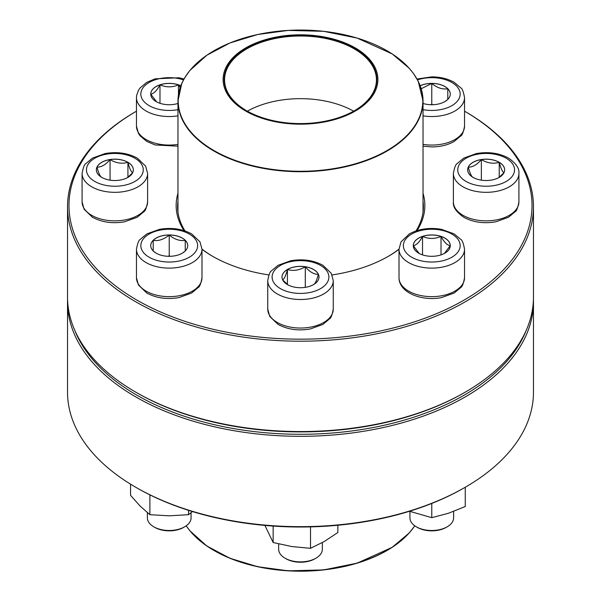<?xml version="1.0" encoding="UTF-8"?>
<svg xmlns="http://www.w3.org/2000/svg" width="601" height="601" viewBox="0 0 601 601"><rect width="100%" height="100%" fill="white"/><g stroke="black" fill="none" stroke-linecap="round" stroke-linejoin="round"><path stroke-width="0.9" d="M135.766 301.807A232.97 134.504 180 0 1 67.53 206.699A232.97 134.504 180 0 1 135.766 111.591L136.465 111.185A231.513 133.662 0 0 0 136.795 300.027A231.513 133.662 0 0 0 464.04 300.117A231.513 133.662 0 0 0 464.535 111.185L465.234 111.591A232.97 134.504 180 0 1 533.47 206.699A232.97 134.504 180 0 1 389.651 330.963A232.97 134.504 180 0 1 135.766 301.807M67.53 206.699L67.53 297.052A232.97 134.504 0 0 0 135.766 392.16A232.97 134.504 0 0 0 465.234 392.16A232.97 134.504 0 0 0 533.47 297.052L533.47 206.699M135.766 392.16L136.795 392.753L135.766 392.16M268.917 274.95A124.347 71.789 180 0 1 212.574 256.274L212.574 256.274A124.347 71.789 180 0 1 201.989 249.317M183.989 230.596A124.347 71.789 180 0 1 177.971 193.274M423.029 193.274A124.347 71.789 180 0 1 417.011 230.596M399.011 249.317A124.347 71.789 180 0 1 388.426 256.274A124.347 71.789 180 0 1 332.083 274.95M465.234 392.16L464.205 392.753A231.513 133.662 180 0 1 136.795 392.753M387.908 256.574A122.889 70.948 0 0 0 399.011 249.115M416.005 230.919A122.889 70.948 0 0 0 423.389 206.699A122.889 70.948 0 0 0 423.029 201.245M177.971 201.245A122.889 70.948 0 0 0 177.611 206.699A122.889 70.948 0 0 0 184.995 230.919M201.989 249.115A122.889 70.948 0 0 0 213.092 256.574M127.93 162.293A18.496 10.675 180 0 1 133.347 169.843A18.496 10.675 180 0 1 114.851 180.518A18.496 10.675 180 0 1 96.355 169.843A18.496 10.675 180 0 1 107.774 159.979A18.496 10.675 180 0 1 127.93 162.293M101.772 177.453C100.187 176.671 98.594 173.238 96.986 167.138A18.496 10.675 0 0 0 96.355 169.873M110.066 159.588A18.496 10.675 0 0 0 96.986 167.138C101.344 167.251 105.708 164.734 110.066 159.588C115.978 163.141 121.935 164.058 127.93 162.353A18.496 10.675 0 0 0 110.066 159.588L110.066 180.157M133.347 169.873A18.496 10.675 0 0 0 127.93 162.353C129.516 168.408 131.108 171.841 132.716 172.667M132.656 172.742L127.359 177.708M127.93 162.353L127.93 177.295M330.084 38.201A77.386 44.677 180 0 1 347.633 114.926A77.386 44.677 180 0 1 223.775 85.342A77.386 44.677 180 0 1 330.084 38.201M329.701 38.749A76.372 44.091 180 0 1 354.5 110.667A76.372 44.091 180 0 1 246.5 110.667A76.372 44.091 180 0 1 236.989 54.999A76.372 44.091 180 0 1 329.701 38.749M246.65 110.757A75.936 43.843 180 0 1 224.564 79.843A75.936 43.843 180 0 1 329.528 39.335A75.936 43.843 180 0 1 376.436 79.843A75.936 43.843 180 0 1 354.35 110.757M67.53 301.807L67.53 392.16A232.97 134.504 0 0 0 135.766 487.268A232.97 134.504 0 0 0 465.234 487.268A232.97 134.504 0 0 0 533.47 392.16L533.47 301.807A232.97 134.504 180 0 1 300.5 436.311A232.97 134.504 180 0 1 67.53 301.807A232.97 134.504 180 0 1 67.567 299.433M533.433 299.433A232.97 134.504 180 0 1 533.47 301.807M431.773 503.45L431.773 517.679L448.519 513.231L465.264 506.515L465.264 487.253L464.205 487.862A231.513 133.662 180 0 1 136.795 487.862L135.766 487.268M74.824 330.437A231.513 133.662 0 0 0 300.5 434.283A231.513 133.662 0 0 0 526.175 330.437M169.227 234.953A18.496 10.675 180 0 1 187.722 245.636A18.496 10.675 180 0 1 169.227 256.311A18.496 10.675 180 0 1 150.731 245.636A18.496 10.675 180 0 1 169.227 234.953M147.388 512.676L147.388 517.889A21.839 12.613 0 0 0 153.781 526.799A21.839 12.613 0 0 0 169.227 530.495A21.839 12.613 0 0 0 184.672 526.799A21.839 12.613 0 0 0 191.065 517.889L191.065 512.676M184.672 526.799L183.643 527.4A20.381 11.772 180 0 1 154.81 527.4L153.781 526.799M184.875 251.323L182.328 253.171M156.155 253.186L153.578 251.323M153.21 251.03L153.21 240.355A18.496 10.675 0 0 0 150.731 245.666M169.227 235.014A18.496 10.675 0 0 0 153.21 240.355C158.514 241.219 163.855 239.438 169.227 235.014C174.53 239.416 179.872 241.196 185.243 240.355A18.496 10.675 0 0 0 169.227 235.014L169.227 255.883L168.002 256.289M187.722 245.666A18.496 10.675 0 0 0 185.243 240.355L185.243 251.03M170.451 256.289L169.227 255.883M185.243 240.355L185.243 250.97M153.21 240.355L153.21 250.97M130.56 484.166L130.56 495.352L140.221 506.155L149.889 514.689L149.889 494.863M188.564 510.354L188.564 514.689L169.227 515.823L149.889 514.689M192.403 511.549L188.564 514.689M287.421 269.473A18.496 10.675 180 0 1 307.577 267.16A18.496 10.675 180 0 1 318.996 277.023A18.496 10.675 180 0 1 300.5 287.706A18.496 10.675 180 0 1 282.004 277.023A18.496 10.675 180 0 1 287.421 269.473M278.661 543.935L278.661 549.276A21.839 12.613 0 0 0 285.054 558.194A21.839 12.613 0 0 0 315.946 558.194L315.946 558.194A21.839 12.613 0 0 0 322.339 549.276L322.339 542.59M315.946 558.194L314.916 558.787A20.381 11.772 180 0 1 286.084 558.787L285.054 558.194M318.996 277.053A18.496 10.675 0 0 0 318.365 274.319C316.78 280.374 315.187 283.815 313.579 284.634M287.992 284.889L282.695 279.923M282.635 279.848C284.22 279.067 285.813 275.634 287.421 269.533A18.496 10.675 0 0 0 282.004 277.053M305.285 266.769A18.496 10.675 0 0 0 287.421 269.533C293.341 271.254 299.29 270.337 305.285 266.769C309.65 271.922 314.007 274.439 318.365 274.319A18.496 10.675 0 0 0 305.285 266.769L305.285 287.338M287.421 269.533L287.421 284.476M273.154 526.078L273.154 542.53L264.921 525.424M310.507 526.889L310.507 548.315L291.831 546.557L273.154 542.53M337.852 525.266L337.852 532.524L324.179 541.554L310.507 548.315M413.278 245.636A18.496 10.675 180 0 1 431.773 234.953A18.496 10.675 180 0 1 450.269 245.636A18.496 10.675 180 0 1 431.773 256.311A18.496 10.675 180 0 1 413.278 245.636M464.535 277.73L464.535 249.197A32.762 18.916 180 0 1 431.773 268.114A32.762 18.916 180 0 1 399.011 249.197L399.011 277.73A32.762 18.916 0 0 0 431.773 296.646A32.762 18.916 0 0 0 464.535 277.73C463.461 283.567 462.237 286.812 460.862 287.458L454.146 293.048L441.525 297.585C422.157 301.552 398.914 292.792 399.011 277.73M409.935 511.421L409.935 517.889A21.839 12.613 0 0 0 416.328 526.799A21.839 12.613 0 0 0 447.219 526.799A21.839 12.613 0 0 0 453.612 517.889L453.612 511.421M447.219 526.799L446.19 527.4A20.381 11.772 180 0 1 417.357 527.4L416.328 526.799M450.269 245.666A18.496 10.675 0 0 0 441.021 236.448C444.079 242.143 447.167 245.223 450.269 245.696L444.334 253.472M419.205 253.464L413.293 245.726M413.278 245.696C416.343 245.268 419.423 242.18 422.526 236.448A18.496 10.675 0 0 0 413.278 245.666M441.021 236.448A18.496 10.675 0 0 0 422.526 236.448C428.693 239.078 434.854 239.078 441.021 236.448L441.021 254.884M422.526 236.448L422.526 254.884M431.773 517.679L409.529 511.263M473.07 177.393A18.496 10.675 180 0 1 467.653 169.843A18.496 10.675 180 0 1 486.149 159.167A18.496 10.675 180 0 1 504.645 169.843A18.496 10.675 180 0 1 493.226 179.707A18.496 10.675 180 0 1 473.07 177.393M504.645 169.873A18.496 10.675 0 0 0 499.228 162.353A18.496 10.675 0 0 0 481.363 159.588C487.276 163.141 493.233 164.058 499.228 162.353C500.813 168.408 502.406 171.841 504.014 172.667M503.946 172.742L498.657 177.708M473.07 177.453C471.485 176.671 469.892 173.238 468.284 167.138A18.496 10.675 0 0 0 467.653 169.873M481.363 159.588A18.496 10.675 0 0 0 468.284 167.138C472.641 167.251 477.006 164.734 481.363 159.588L481.363 180.157M499.228 162.353L499.228 177.295M420.174 85.74A18.496 10.675 180 0 1 439.759 84.425A18.496 10.675 180 0 1 450.269 94.056A18.496 10.675 180 0 1 431.773 104.732A18.496 10.675 180 0 1 423.029 103.462M421.203 88.76L431.773 83.434A18.496 10.675 0 0 0 420.189 85.785M450.269 94.087A18.496 10.675 0 0 0 447.79 88.775A18.496 10.675 0 0 0 431.773 83.434C437.077 87.836 442.419 89.617 447.79 88.775L447.79 99.45M447.422 99.751L444.875 101.592M432.998 104.709L431.773 104.304L430.549 104.709M447.79 88.775L447.79 99.39M431.773 83.434L431.773 104.304M177.971 103.462A18.496 10.675 180 0 1 150.731 94.056A18.496 10.675 180 0 1 161.241 84.425A18.496 10.675 180 0 1 180.826 85.74M177.971 146.186L155.133 144.961L146.719 141.385L140.161 135.909L138.47 133.452L136.465 126.157L136.465 97.617A32.762 18.916 180 0 0 177.971 115.85M156.658 101.885L150.753 94.147C153.796 93.688 156.876 90.601 159.979 84.869A18.496 10.675 0 0 0 150.731 94.087M180.811 85.785A18.496 10.675 0 0 0 178.474 84.869A18.496 10.675 0 0 0 159.979 84.869C166.146 87.498 172.307 87.498 178.474 84.869L180.135 87.686M178.474 84.869L178.474 94.552M159.979 84.869L159.979 103.304M94.778 181.434A28.39 16.392 0 0 0 142.279 174.087A28.39 16.392 0 0 0 107.504 154.006A28.39 16.392 0 0 0 94.778 181.434M147.613 201.944C146.539 207.781 145.314 211.019 143.939 211.665L137.223 217.254L124.602 221.792C112.522 223.85 101.772 222.31 92.344 217.171L84.095 209.238L82.089 201.944A32.762 18.916 0 0 0 91.683 215.316A32.762 18.916 0 0 0 127.389 219.418A32.762 18.916 0 0 0 147.613 201.944L147.613 173.411A32.762 18.916 180 0 1 127.389 190.885A32.762 18.916 180 0 1 91.683 186.783A32.762 18.916 180 0 1 82.089 173.411C83.163 167.574 84.388 164.336 85.763 163.69L92.486 158.101L105.1 153.555C117.18 151.497 127.93 153.045 137.366 158.183L145.615 166.116L147.613 173.411M412.256 71.962A122.529 70.738 180 0 1 423.029 100.976A122.529 70.738 180 0 1 253.652 166.342A122.529 70.738 180 0 1 177.971 100.976A122.529 70.738 180 0 1 188.744 71.962M253.742 165.914A122.311 70.617 0 0 0 413.518 127.66A122.311 70.617 0 0 0 347.258 35.414A122.311 70.617 0 0 0 187.482 73.668A122.311 70.617 0 0 0 253.742 165.914M247.387 111.17A75.936 43.843 180 0 1 329.528 101.99A75.936 43.843 180 0 1 353.613 111.17M186.235 525.8A122.529 70.738 0 0 0 213.858 550.291A122.529 70.738 0 0 0 414.765 525.8M412.256 529.278A122.311 70.617 180 0 1 214.016 550.508A122.311 70.617 180 0 1 188.744 529.278M169.227 262.028A28.39 16.392 0 0 0 193.815 237.44A28.39 16.392 0 0 0 144.638 237.44A28.39 16.392 0 0 0 169.227 262.028M201.989 277.73C200.914 283.567 199.69 286.812 198.315 287.458L191.599 293.048L178.978 297.585C166.898 299.644 156.147 298.104 146.719 292.965L138.47 285.032L136.465 277.73A32.762 18.916 0 0 0 169.227 296.646A32.762 18.916 0 0 0 201.989 277.73L201.989 249.197A32.762 18.916 180 0 1 169.227 268.114A32.762 18.916 180 0 1 136.465 249.197C137.539 243.367 138.763 240.122 140.138 239.476L146.854 233.887L159.475 229.349C171.555 227.291 182.306 228.831 191.734 233.969L199.99 241.903L201.989 249.197M320.573 288.615A28.39 16.392 0 0 0 307.847 261.195A28.39 16.392 0 0 0 273.072 281.268A28.39 16.392 0 0 0 320.573 288.615M333.262 309.124C332.188 314.962 330.963 318.199 329.588 318.853L322.872 324.435L310.251 328.98C298.171 331.038 287.421 329.498 277.993 324.352L269.736 316.426L267.738 309.124A32.762 18.916 0 0 0 287.962 326.598A32.762 18.916 0 0 0 323.669 322.504A32.762 18.916 0 0 0 333.262 309.124L333.262 280.592A32.762 18.916 180 0 1 323.669 293.972A32.762 18.916 180 0 1 287.962 298.066A32.762 18.916 180 0 1 267.738 280.592C268.812 274.755 270.037 271.517 271.412 270.871L278.128 265.281L290.749 260.744C302.829 258.685 313.579 260.225 323.007 265.364L331.264 273.297L333.262 280.592M460.163 245.636A28.39 16.392 0 0 0 417.575 231.438A28.39 16.392 0 0 0 417.575 259.827A28.39 16.392 0 0 0 460.163 245.636M506.222 158.251A28.39 16.392 0 0 0 458.721 165.598A28.39 16.392 0 0 0 493.496 185.679A28.39 16.392 0 0 0 506.222 158.251M518.911 201.944C517.837 207.781 516.612 211.019 515.237 211.665L508.514 217.254L495.9 221.792C483.963 223.835 473.287 222.347 463.889 217.314C456.279 212.04 452.778 206.909 453.387 201.944A32.762 18.916 0 0 0 462.98 215.316A32.762 18.916 0 0 0 498.687 219.418A32.762 18.916 0 0 0 518.911 201.944L518.911 173.411A32.762 18.916 180 0 1 486.149 192.328A32.762 18.916 180 0 1 453.387 173.411C454.461 167.574 455.686 164.336 457.06 163.69L463.777 158.101L476.398 153.555C488.335 151.52 499.003 153.007 508.408 158.033C515.996 163.284 519.497 168.408 518.911 173.411M423.029 109.652A28.39 16.392 0 0 0 459.818 96.611A28.39 16.392 0 0 0 431.773 77.664A28.39 16.392 0 0 0 417.492 79.888M423.029 144.383A32.762 18.916 0 0 0 431.773 145.066A32.762 18.916 0 0 0 464.535 126.157L464.535 97.617A32.762 18.916 180 0 1 423.029 115.85M183.508 79.888A28.39 16.392 0 0 0 155.073 79.843A28.39 16.392 0 0 0 140.837 94.056A28.39 16.392 0 0 0 177.971 109.652M136.465 126.157A32.762 18.916 0 0 0 177.971 144.383M82.089 201.944L82.089 173.411M423.029 212.153L423.029 100.976L418.258 81.36L413.608 73.683L409.319 68.356L392.22 53.925L357.129 38.073L323.631 31.32L288.187 30.411L257.656 34.52L229.928 42.979L206.819 55.239L189.833 70.505L184.792 77.619L181.765 83.456L177.971 100.976L177.971 212.153M414.81 525.83L409.319 532.884L392.22 547.316L357.129 563.167L323.631 569.921L288.187 570.83L257.656 566.72L229.928 558.261L206.819 546.001L189.833 530.736L186.19 525.83M136.465 277.73L136.465 249.197M267.738 309.124L267.738 280.592M464.535 249.197C463.461 243.367 462.237 240.122 460.862 239.476L454.146 233.887L441.525 229.349C429.445 227.291 418.694 228.831 409.266 233.969L401.01 241.903L399.011 249.197M453.387 201.944L453.387 173.411M464.535 126.157C463.461 131.987 462.237 135.233 460.862 135.879L454.146 141.468C447.783 145.051 440.323 146.869 431.773 146.914L423.029 146.186M464.535 97.617C463.461 91.788 462.237 88.542 460.862 87.896L454.146 82.307C447.783 78.723 440.323 76.905 431.773 76.86L417.019 79.016M183.981 79.016L178.978 77.769L155.133 78.814L146.719 82.39L140.161 87.866L138.47 90.323L136.652 95.349L136.465 97.617"/></g></svg>
